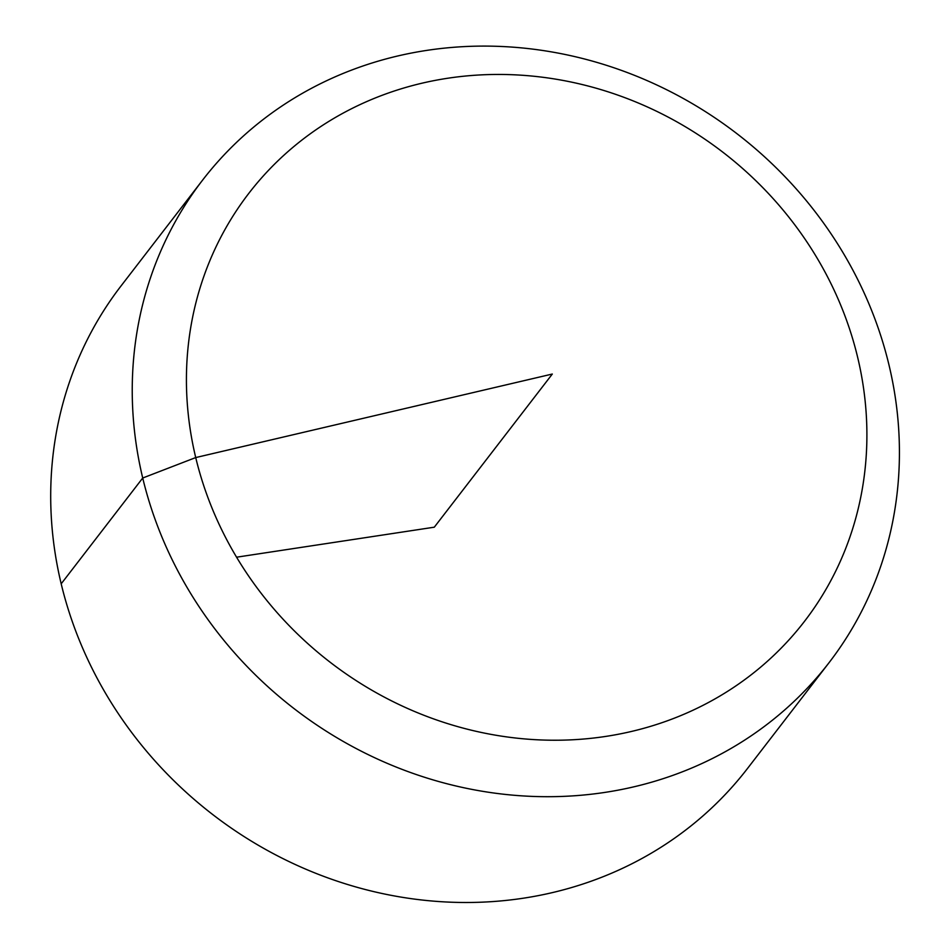 <?xml version="1.0" encoding="UTF-8"?>
<svg xmlns="http://www.w3.org/2000/svg" width="950" height="950" viewBox="0 0 950 950"><rect width="100%" height="100%" fill="white"/><g stroke="black" fill="none" stroke-linecap="round" stroke-linejoin="round"><path stroke-width="1.43" d="M828.994 662.756L747.448 768.55A395.378 362.864 -142.4 0 1 523.355 898.201A395.378 362.864 -142.4 0 1 116.577 711.016A395.378 362.864 -142.4 0 1 121.125 285.831L202.659 180.037A395.378 362.864 -142.4 0 1 737.331 133.986A395.378 362.864 -142.4 0 1 828.994 662.756A395.378 362.864 -142.4 0 1 604.901 792.407A395.378 362.864 -142.4 0 1 198.111 605.221A395.378 362.864 -142.4 0 1 202.659 180.037M605.661 736.428A350.704 321.86 37.6 0 0 857.601 357.117A350.704 321.86 37.6 0 0 447.652 78.256A350.704 321.86 37.6 0 0 195.724 457.567A350.704 321.86 37.6 0 0 605.661 736.428M236.574 557.199L434.293 527.191L552.318 374.039L195.724 457.567L142.726 478.016L61.192 583.811"/></g></svg>

